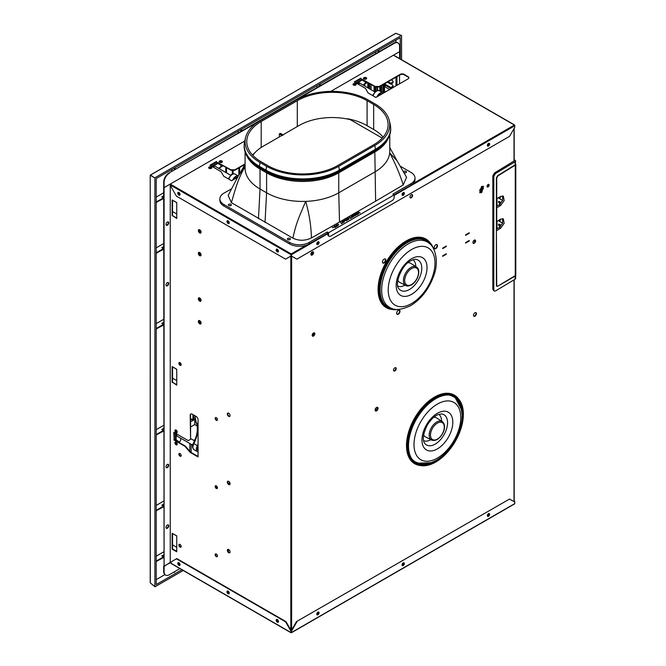 <?xml version="1.0" encoding="UTF-8"?>
<svg xmlns="http://www.w3.org/2000/svg" width="666" height="666" viewBox="0 0 666 666"><rect width="100%" height="100%" fill="white"/><g stroke="black" fill="none" stroke-linecap="round" stroke-linejoin="round"><path stroke-width="1" d="M399.533 75.175L399.533 83.808M377.397 407.276A2.09 1.207 -60 0 1 377.48 408.982A2.09 1.207 -60 0 1 376.182 410.639A2.09 1.207 -60 0 1 375.349 410.83M475.807 312.587A2.09 1.207 -60 0 1 475.89 314.294A2.09 1.207 -60 0 1 474.583 315.95A2.09 1.207 -60 0 1 473.759 316.142M436.788 244.58A2.364 1.365 -60 0 1 436.913 246.512A2.364 1.365 -60 0 1 435.422 248.418A2.364 1.365 -60 0 1 434.457 248.618M399.3 310.148A2.364 1.365 -60 0 1 399.425 312.079A2.364 1.365 -60 0 1 397.943 313.986A2.364 1.365 -60 0 1 396.969 314.185M385.098 258.899A2.364 1.365 -60 0 1 385.223 260.831A2.364 1.365 -60 0 1 383.741 262.737A2.364 1.365 -60 0 1 382.767 262.937M442.665 255.902L445.879 253.971M442.665 248.177L445.879 246.245M465.626 242.64L468.839 240.709M465.626 234.915L468.839 232.983M395.604 367.632A1.898 1.099 -60 0 1 395.662 369.18A1.898 1.099 -60 0 1 394.48 370.679A1.898 1.099 -60 0 1 393.748 370.854M474.983 239.985A1.898 1.099 -60 0 1 475.041 241.542A1.898 1.099 -60 0 1 473.859 243.04A1.898 1.099 -60 0 1 473.126 243.207M412.004 194.53A1.898 1.099 -60 0 1 412.063 196.087A1.898 1.099 -60 0 1 410.88 197.586A1.898 1.099 -60 0 1 410.148 197.76M312.945 251.723A1.898 1.099 -60 0 1 313.003 253.28A1.898 1.099 -60 0 1 311.821 254.778A1.898 1.099 -60 0 1 311.08 254.945M314.26 332.784A1.898 1.099 -60 0 1 314.31 334.34A1.898 1.099 -60 0 1 313.128 335.83A1.898 1.099 -60 0 1 312.396 336.005M488.619 184.34A1.482 0.857 -60 0 1 487.703 186.68A1.482 0.857 -60 0 1 487.187 186.821M403.521 192.499A1.623 0.941 -60 0 1 402.422 194.822A1.623 0.941 -60 0 1 402.106 194.955M488.811 143.257A1.623 0.941 -60 0 1 487.703 145.588A1.623 0.941 -60 0 1 487.387 145.721M488.811 513.536A1.623 0.941 -60 0 1 487.703 515.867A1.623 0.941 -60 0 1 487.387 515.992M318.24 241.733A1.623 0.941 -60 0 1 317.133 244.064A1.623 0.941 -60 0 1 316.816 244.197M318.24 612.012A1.623 0.941 -60 0 1 317.133 614.343A1.623 0.941 -60 0 1 316.816 614.468M403.521 562.77A1.623 0.941 -60 0 1 402.422 565.101A1.623 0.941 -60 0 1 402.106 565.234M217.291 556.585A1.623 0.941 60 0 1 216.7 556.426A1.623 0.941 60 0 1 215.701 555.178A1.623 0.941 60 0 1 215.709 553.854M217.291 488.403A1.623 0.941 60 0 1 216.7 488.253A1.623 0.941 60 0 1 215.701 487.004A1.623 0.941 60 0 1 215.709 485.672M217.291 420.229A1.623 0.941 60 0 1 216.7 420.071A1.623 0.941 60 0 1 215.701 418.822A1.623 0.941 60 0 1 215.709 417.499M176.748 218.04L172.544 215.618L172.544 200.166M176.748 384.698L172.544 382.276L172.544 366.824M176.748 551.356L172.544 548.926L172.544 533.474M278.421 251.582A1.623 0.941 60 0 1 278.105 251.448A1.623 0.941 60 0 1 276.998 249.117M229.212 223.177A1.623 0.941 60 0 1 228.896 223.043A1.623 0.941 60 0 1 227.797 220.712M180.011 194.763A1.623 0.941 60 0 1 179.695 194.639A1.623 0.941 60 0 1 178.596 192.308M278.421 621.861A1.623 0.941 60 0 1 278.105 621.728A1.623 0.941 60 0 1 276.998 619.397M229.212 593.448A1.623 0.941 60 0 1 228.896 593.323A1.623 0.941 60 0 1 227.797 590.992M180.011 565.043A1.623 0.941 60 0 1 179.695 564.91A1.623 0.941 60 0 1 178.596 562.587M229.853 416.308A1.948 1.124 60 0 1 229.096 416.133A1.948 1.124 60 0 1 227.88 414.602A1.948 1.124 60 0 1 227.947 413.003M229.853 484.49A1.948 1.124 60 0 1 229.096 484.315A1.948 1.124 60 0 1 227.88 482.775A1.948 1.124 60 0 1 227.947 481.185M229.853 552.663A1.948 1.124 60 0 1 229.096 552.489A1.948 1.124 60 0 1 227.88 550.957A1.948 1.124 60 0 1 227.947 549.358M200.857 323.818A1.948 1.124 60 0 1 200.1 323.643A1.948 1.124 60 0 1 198.884 322.103A1.948 1.124 60 0 1 198.951 320.512M200.857 301.09A1.948 1.124 60 0 1 200.1 300.915A1.948 1.124 60 0 1 198.884 299.384A1.948 1.124 60 0 1 198.951 297.785M200.857 255.636A1.948 1.124 60 0 1 200.1 255.461A1.948 1.124 60 0 1 198.884 253.929A1.948 1.124 60 0 1 198.951 252.331M200.857 232.917A1.948 1.124 60 0 1 200.1 232.742A1.948 1.124 60 0 1 198.884 231.202A1.948 1.124 60 0 1 198.951 229.612M181.01 456.093A1.623 0.941 60 0 1 180.419 455.944A1.623 0.941 60 0 1 179.42 454.695A1.623 0.941 60 0 1 179.437 453.363M181.01 546.994A1.623 0.941 60 0 1 180.419 546.844A1.623 0.941 60 0 1 179.42 545.596A1.623 0.941 60 0 1 179.437 544.272M181.01 365.193A1.623 0.941 60 0 1 180.419 365.043A1.623 0.941 60 0 1 179.42 363.794A1.623 0.941 60 0 1 179.437 362.462M198.068 456.476L190.584 452.156L185.339 446.095L174.184 439.66L174.184 432.534M198.068 454.961L198.068 419.813A2.781 1.607 -120 0 0 196.095 416.4L192.166 414.127A2.781 1.607 -120 0 0 190.767 413.994A2.781 1.607 -120 0 0 190.193 415.268L190.584 439.277L190.584 415.035A2.781 1.607 60 0 1 190.984 413.902M177.073 444.73A1.623 0.941 60 0 1 176.482 444.58A1.623 0.941 60 0 1 175.483 443.331A1.623 0.941 60 0 1 175.499 442.008A1.623 0.941 -120 0 0 175.483 443.331A1.623 0.941 -120 0 0 176.482 444.58A1.623 0.941 -120 0 0 177.073 444.73M177.073 432.609A1.623 0.941 60 0 1 176.482 432.459A1.623 0.941 60 0 1 175.483 431.21A1.623 0.941 60 0 1 175.499 429.886A1.623 0.941 -120 0 0 175.483 431.21A1.623 0.941 -120 0 0 176.482 432.459A1.623 0.941 -120 0 0 177.073 432.609M244.713 141.075L170.246 184.066L171.287 185.123L170.246 184.066L164.086 187.629L164.086 566.391L170.246 562.379L171.287 563.611L290.942 632.7L291.225 630.702L285.972 621.611L176.815 558.591L171.17 561.846L171.17 563.361L290.826 632.442M170.246 184.524L170.246 562.379M167.366 467.607A1.948 1.124 120 0 0 168.64 465.892A1.948 1.124 120 0 0 168.34 464.327A1.948 1.124 120 0 0 167.366 464.427A1.948 1.124 120 0 0 166.092 466.142A1.948 1.124 120 0 0 166.392 467.707A1.948 1.124 120 0 0 167.366 467.607M167.366 528.213A1.948 1.124 120 0 0 168.64 526.498A1.948 1.124 120 0 0 168.34 524.933A1.948 1.124 120 0 0 167.366 525.033A1.948 1.124 120 0 0 166.092 526.748A1.948 1.124 120 0 0 166.392 528.305A1.948 1.124 120 0 0 167.366 528.213M167.366 285.806A1.948 1.124 120 0 0 168.64 284.082A1.948 1.124 120 0 0 168.34 282.526A1.948 1.124 120 0 0 167.366 282.625A1.948 1.124 120 0 0 166.092 284.34A1.948 1.124 120 0 0 166.392 285.897A1.948 1.124 120 0 0 167.366 285.806M167.366 225.2A1.948 1.124 120 0 0 168.64 223.485A1.948 1.124 120 0 0 168.34 221.92A1.948 1.124 120 0 0 167.366 222.019A1.948 1.124 120 0 0 166.092 223.734A1.948 1.124 120 0 0 166.392 225.299A1.948 1.124 120 0 0 167.366 225.2M216.3 417.649A1.623 0.941 -120 0 0 215.493 417.574A1.623 0.941 -120 0 0 215.243 418.872A1.623 0.941 -120 0 0 216.3 420.304A1.623 0.941 -120 0 0 217.116 420.379A1.623 0.941 -120 0 0 217.366 419.08A1.623 0.941 -120 0 0 216.3 417.649M216.3 485.83A1.623 0.941 -120 0 0 215.493 485.747A1.623 0.941 -120 0 0 215.243 487.046A1.623 0.941 -120 0 0 216.3 488.478A1.623 0.941 -120 0 0 217.116 488.561A1.623 0.941 -120 0 0 217.366 487.254A1.623 0.941 -120 0 0 216.3 485.83M216.3 554.004A1.623 0.941 -120 0 0 215.493 553.921A1.623 0.941 -120 0 0 215.243 555.228A1.623 0.941 -120 0 0 216.3 556.659A1.623 0.941 -120 0 0 217.116 556.734A1.623 0.941 -120 0 0 217.366 555.436A1.623 0.941 -120 0 0 216.3 554.004M176.748 551.806L172.153 549.159L172.153 533.25L176.748 535.897L176.748 551.806M172.153 382.5L172.153 366.591L176.748 369.247L176.748 385.156L172.544 382.276M172.153 215.842L172.153 199.942L176.748 202.589L176.748 218.498L172.544 215.618M178.321 562.562A1.623 0.941 -120 0 0 178.305 563.894A1.623 0.941 -120 0 0 179.304 565.143A1.623 0.941 -120 0 0 179.895 565.292A1.623 0.941 60 0 1 178.738 564.643A1.623 0.941 60 0 1 178.155 563.153A1.623 0.941 60 0 1 178.321 562.562M227.522 590.967A1.623 0.941 -120 0 0 227.506 592.299A1.623 0.941 -120 0 0 228.505 593.548A1.623 0.941 -120 0 0 229.096 593.697A1.623 0.941 60 0 1 227.939 593.048A1.623 0.941 60 0 1 227.356 591.558A1.623 0.941 60 0 1 227.522 590.967M276.723 619.38A1.623 0.941 -120 0 0 276.706 620.704A1.623 0.941 -120 0 0 277.705 621.952A1.623 0.941 -120 0 0 278.296 622.102A1.623 0.941 60 0 1 277.139 621.453A1.623 0.941 60 0 1 276.556 619.963A1.623 0.941 60 0 1 276.723 619.38M178.321 192.283A1.623 0.941 -120 0 0 178.305 193.615A1.623 0.941 -120 0 0 179.304 194.863A1.623 0.941 -120 0 0 179.895 195.013A1.623 0.941 60 0 1 178.738 194.364A1.623 0.941 60 0 1 178.155 192.874A1.623 0.941 60 0 1 178.321 192.283M227.522 220.696A1.623 0.941 -120 0 0 227.506 222.019A1.623 0.941 -120 0 0 228.505 223.268A1.623 0.941 -120 0 0 229.096 223.418A1.623 0.941 60 0 1 227.939 222.769A1.623 0.941 60 0 1 227.356 221.279A1.623 0.941 60 0 1 227.522 220.696M276.723 249.101A1.623 0.941 -120 0 0 276.706 250.424A1.623 0.941 -120 0 0 277.705 251.673A1.623 0.941 -120 0 0 278.296 251.831A1.623 0.941 60 0 1 277.139 251.174A1.623 0.941 60 0 1 276.556 249.683A1.623 0.941 60 0 1 276.723 249.101M180.028 362.612A1.623 0.941 -120 0 0 179.212 362.537A1.623 0.941 -120 0 0 178.963 363.836A1.623 0.941 -120 0 0 180.028 365.268A1.623 0.941 -120 0 0 180.836 365.351A1.623 0.941 -120 0 0 181.085 364.044A1.623 0.941 -120 0 0 180.028 362.612M180.028 544.422A1.623 0.941 -120 0 0 179.212 544.338A1.623 0.941 -120 0 0 178.963 545.645A1.623 0.941 -120 0 0 180.028 547.069A1.623 0.941 -120 0 0 180.836 547.152A1.623 0.941 -120 0 0 181.085 545.854A1.623 0.941 -120 0 0 180.028 544.422M180.028 453.521A1.623 0.941 -120 0 0 179.212 453.438A1.623 0.941 -120 0 0 178.963 454.736A1.623 0.941 -120 0 0 180.028 456.168A1.623 0.941 -120 0 0 180.836 456.252A1.623 0.941 -120 0 0 181.085 454.953A1.623 0.941 -120 0 0 180.028 453.521M199.708 229.787A1.948 1.124 -120 0 0 198.734 229.687A1.948 1.124 -120 0 0 198.435 231.252A1.948 1.124 -120 0 0 199.708 232.967A1.948 1.124 -120 0 0 200.682 233.058A1.948 1.124 -120 0 0 200.982 231.502A1.948 1.124 -120 0 0 199.708 229.787M199.708 252.514A1.948 1.124 -120 0 0 198.734 252.414A1.948 1.124 -120 0 0 198.435 253.971A1.948 1.124 -120 0 0 199.708 255.694A1.948 1.124 -120 0 0 200.682 255.786A1.948 1.124 -120 0 0 200.982 254.229A1.948 1.124 -120 0 0 199.708 252.514M199.708 297.96A1.948 1.124 -120 0 0 198.734 297.869A1.948 1.124 -120 0 0 198.435 299.425A1.948 1.124 -120 0 0 199.708 301.14A1.948 1.124 -120 0 0 200.682 301.24A1.948 1.124 -120 0 0 200.982 299.675A1.948 1.124 -120 0 0 199.708 297.96M199.708 320.687A1.948 1.124 -120 0 0 198.734 320.587A1.948 1.124 -120 0 0 198.435 322.153A1.948 1.124 -120 0 0 199.708 323.867A1.948 1.124 -120 0 0 200.682 323.967A1.948 1.124 -120 0 0 200.982 322.402A1.948 1.124 -120 0 0 199.708 320.687M228.704 549.533A1.948 1.124 -120 0 0 227.73 549.442A1.948 1.124 -120 0 0 227.431 550.998A1.948 1.124 -120 0 0 228.704 552.713A1.948 1.124 -120 0 0 229.678 552.813A1.948 1.124 -120 0 0 229.978 551.248A1.948 1.124 -120 0 0 228.704 549.533M228.704 481.36A1.948 1.124 -120 0 0 227.73 481.26A1.948 1.124 -120 0 0 227.431 482.825A1.948 1.124 -120 0 0 228.704 484.54A1.948 1.124 -120 0 0 229.678 484.632A1.948 1.124 -120 0 0 229.978 483.075A1.948 1.124 -120 0 0 228.704 481.36M228.704 413.178A1.948 1.124 -120 0 0 227.73 413.087A1.948 1.124 -120 0 0 227.431 414.643A1.948 1.124 -120 0 0 228.704 416.358A1.948 1.124 -120 0 0 229.678 416.458A1.948 1.124 -120 0 0 229.978 414.901A1.948 1.124 -120 0 0 228.704 413.178M185.339 446.095L184.948 446.32L190.193 452.38L198.068 456.926L197.902 455.186M190.193 439.502L188.228 440.642L173.793 432.309L174.184 439.66M184.948 446.32L173.793 439.885M176.09 432.684A1.623 0.941 -120 0 0 176.898 432.767A1.623 0.941 -120 0 0 177.148 431.468A1.623 0.941 -120 0 0 176.09 430.036A1.623 0.941 -120 0 0 175.275 429.953A1.623 0.941 -120 0 0 175.025 431.26A1.623 0.941 -120 0 0 176.09 432.684M176.09 444.805A1.623 0.941 -120 0 0 176.898 444.888A1.623 0.941 -120 0 0 177.148 443.589A1.623 0.941 -120 0 0 176.09 442.157A1.623 0.941 -120 0 0 175.275 442.074A1.623 0.941 -120 0 0 175.025 443.373A1.623 0.941 -120 0 0 176.09 444.805M474.975 312.77A2.09 1.207 120 0 0 473.609 314.61A2.09 1.207 120 0 0 473.934 316.283A2.09 1.207 120 0 0 474.975 316.184A2.09 1.207 120 0 0 476.34 314.344A2.09 1.207 120 0 0 476.023 312.67A2.09 1.207 120 0 0 474.975 312.77M376.573 407.459A2.09 1.207 120 0 0 375.208 409.299A2.09 1.207 120 0 0 375.532 410.972A2.09 1.207 120 0 0 376.573 410.872A2.09 1.207 120 0 0 377.938 409.032A2.09 1.207 120 0 0 377.614 407.359A2.09 1.207 120 0 0 376.573 407.459M384.132 262.962A2.364 1.365 120 0 0 385.672 260.881A2.364 1.365 120 0 0 385.314 258.982A2.364 1.365 120 0 0 384.132 259.099A2.364 1.365 120 0 0 382.584 261.189A2.364 1.365 120 0 0 382.95 263.087A2.364 1.365 120 0 0 384.132 262.962M398.335 314.21A2.364 1.365 120 0 0 399.883 312.129A2.364 1.365 120 0 0 399.517 310.231A2.364 1.365 120 0 0 398.335 310.348A2.364 1.365 120 0 0 396.786 312.429A2.364 1.365 120 0 0 397.152 314.327A2.364 1.365 120 0 0 398.335 314.21M435.814 248.643A2.364 1.365 120 0 0 437.362 246.562A2.364 1.365 120 0 0 436.996 244.663A2.364 1.365 120 0 0 435.814 244.78A2.364 1.365 120 0 0 434.274 246.87A2.364 1.365 120 0 0 434.632 248.759A2.364 1.365 120 0 0 435.814 248.643M469.239 232.759L465.626 234.84L465.626 235.373L469.239 233.291L469.239 232.759M465.626 243.098L469.239 241.017L469.239 240.484L465.626 242.566L465.626 243.098M442.665 248.102L442.665 248.626L446.278 246.545L446.278 246.012L442.665 248.102M442.665 256.352L446.278 254.27L446.278 253.738L442.665 255.827L442.665 256.352M313.52 336.055A1.898 1.099 120 0 0 314.768 334.382A1.898 1.099 120 0 0 314.477 332.858A1.898 1.099 120 0 0 313.52 332.95A1.898 1.099 120 0 0 312.279 334.632A1.898 1.099 120 0 0 312.57 336.155A1.898 1.099 120 0 0 313.52 336.055M312.212 255.003A1.898 1.099 120 0 0 313.453 253.33A1.898 1.099 120 0 0 313.162 251.806A1.898 1.099 120 0 0 312.212 251.898A1.898 1.099 120 0 0 310.972 253.571A1.898 1.099 120 0 0 311.263 255.095A1.898 1.099 120 0 0 312.212 255.003M411.272 197.81A1.898 1.099 120 0 0 412.512 196.137A1.898 1.099 120 0 0 412.221 194.614A1.898 1.099 120 0 0 411.272 194.705A1.898 1.099 120 0 0 410.031 196.378A1.898 1.099 120 0 0 410.323 197.902A1.898 1.099 120 0 0 411.272 197.81M474.25 243.265A1.898 1.099 120 0 0 475.491 241.591A1.898 1.099 120 0 0 475.199 240.06A1.898 1.099 120 0 0 474.25 240.16A1.898 1.099 120 0 0 473.01 241.833A1.898 1.099 120 0 0 473.301 243.356A1.898 1.099 120 0 0 474.25 243.265M394.871 370.904A1.898 1.099 120 0 0 396.112 369.23A1.898 1.099 120 0 0 395.82 367.707A1.898 1.099 120 0 0 394.871 367.798A1.898 1.099 120 0 0 393.631 369.48A1.898 1.099 120 0 0 393.922 371.004A1.898 1.099 120 0 0 394.871 370.904M488.095 184.482A1.482 0.857 120 0 0 487.129 185.797A1.482 0.857 120 0 0 487.354 186.98A1.482 0.857 120 0 0 488.095 186.913A1.482 0.857 120 0 0 489.069 185.598A1.482 0.857 120 0 0 488.844 184.415A1.482 0.857 120 0 0 488.095 184.482M483.466 186.314L481.535 186.455L479.753 192.74M402.222 565.484A1.623 0.941 120 0 0 402.813 565.326A1.623 0.941 120 0 0 403.812 564.077A1.623 0.941 120 0 0 403.796 562.753A1.623 0.941 -60 0 1 403.812 564.077A1.623 0.941 -60 0 1 402.813 565.326A1.623 0.941 -60 0 1 402.222 565.484M316.941 614.718A1.623 0.941 120 0 0 317.532 614.568A1.623 0.941 120 0 0 318.531 613.319A1.623 0.941 120 0 0 318.514 611.996A1.623 0.941 -60 0 1 318.531 613.319A1.623 0.941 -60 0 1 317.532 614.568A1.623 0.941 -60 0 1 316.941 614.718M316.941 244.439A1.623 0.941 120 0 0 317.532 244.289A1.623 0.941 120 0 0 318.531 243.04A1.623 0.941 120 0 0 318.514 241.716A1.623 0.941 -60 0 1 318.531 243.04A1.623 0.941 -60 0 1 317.532 244.289A1.623 0.941 -60 0 1 316.941 244.439M487.504 516.242A1.623 0.941 120 0 0 488.095 516.092A1.623 0.941 120 0 0 489.094 514.843A1.623 0.941 120 0 0 489.085 513.511A1.623 0.941 -60 0 1 489.094 514.843A1.623 0.941 -60 0 1 488.095 516.092A1.623 0.941 -60 0 1 487.504 516.242M487.504 145.962A1.623 0.941 120 0 0 488.095 145.812A1.623 0.941 120 0 0 489.094 144.564A1.623 0.941 120 0 0 489.085 143.24A1.623 0.941 -60 0 1 489.094 144.564A1.623 0.941 -60 0 1 488.095 145.812A1.623 0.941 -60 0 1 487.504 145.962M402.222 195.205A1.623 0.941 120 0 0 402.813 195.055A1.623 0.941 120 0 0 403.812 193.806A1.623 0.941 120 0 0 403.796 192.474A1.623 0.941 -60 0 1 403.812 193.806A1.623 0.941 -60 0 1 402.813 195.055A1.623 0.941 -60 0 1 402.222 195.205M297.702 99.126L394.347 43.323A7.426 4.287 -60 0 1 398.06 42.957A7.426 4.287 -60 0 1 399.6 46.354L399.6 51.657L393.431 55.211L399.6 51.657L399.6 58.583M435.755 398.251A39.061 22.552 -60 0 1 455.286 396.312A39.061 22.552 -60 0 1 461.272 427.614A39.061 22.552 -60 0 1 435.755 462.029A39.061 22.552 -60 0 1 416.225 463.969A39.061 22.552 -60 0 1 410.239 432.667A39.061 22.552 -60 0 1 435.755 398.251M435.755 398.701A38.503 22.228 120 0 0 410.597 432.634A38.503 22.228 120 0 0 416.5 463.486A38.503 22.228 120 0 0 435.755 461.58A38.503 22.228 120 0 0 460.905 427.647A38.503 22.228 120 0 0 455.003 396.794A38.503 22.228 120 0 0 435.755 398.701M398.035 309.465A39.061 22.552 -60 0 1 387.812 307.892A39.061 22.552 -60 0 1 381.826 276.59A39.061 22.552 -60 0 1 407.342 242.166A39.061 22.552 -60 0 1 426.873 240.235A39.061 22.552 -60 0 1 433.341 248.301M431.51 245.637A38.503 22.228 120 0 0 426.59 240.717A38.503 22.228 120 0 0 407.342 242.624A38.503 22.228 120 0 0 382.184 276.556A38.503 22.228 120 0 0 388.087 307.409A38.503 22.228 120 0 0 394.805 309.207M481.668 186.53L483.533 186.355L481.668 192.591L479.811 192.774L481.535 186.455M481.668 187.096L480.153 192.166L481.668 192.024L483.158 186.938L481.668 187.096M481.668 192.024L480.094 192.133M483.108 186.913L481.535 191.95M479.77 189.752L480.294 189.602L479.895 191.342L479.77 189.752L480.294 189.602M480.552 188.728L481.077 188.578L480.685 191.458L480.552 188.728L481.077 188.578M481.868 189.069L483.208 188.295L483.341 188.819L481.868 189.677L481.468 191.608L481.343 187.67L481.868 187.512L481.868 189.219L483.341 188.37M479.895 191.342L479.895 189.827M480.685 191.458L480.685 188.803M481.468 191.608L481.343 187.67M179.928 568.606L169.331 574.725A7.426 4.287 -60 0 1 165.618 575.091A7.426 4.287 -60 0 1 164.086 571.694L163.686 182.101A7.426 4.287 120 0 1 168.939 173.01L258.508 121.753M168.123 221.845A1.948 1.124 -60 0 1 168.182 223.435A1.948 1.124 -60 0 1 166.966 224.975A1.948 1.124 -60 0 1 166.217 225.15M168.123 282.442A1.948 1.124 -60 0 1 168.182 284.041A1.948 1.124 -60 0 1 166.966 285.572A1.948 1.124 -60 0 1 166.217 285.747M168.123 524.858A1.948 1.124 -60 0 1 168.182 526.448A1.948 1.124 -60 0 1 166.966 527.98A1.948 1.124 -60 0 1 166.217 528.163M168.123 464.252A1.948 1.124 -60 0 1 168.182 465.842A1.948 1.124 -60 0 1 166.966 467.382A1.948 1.124 -60 0 1 166.217 467.557M210.331 165.468L216.5 161.913L230.935 170.246L234.873 170.246L244.963 164.41M354.662 82.143L360.83 78.588L375.258 86.913L379.195 86.913L400.191 74.8A2.781 1.607 180 0 1 404.129 74.8L408.058 77.073A2.781 1.607 180 0 1 408.849 77.98M366.242 78.113A1.623 0.941 180 0 1 366.666 78.546A1.623 0.941 0 0 0 366.242 78.113A1.623 0.941 0 0 0 364.66 77.872A1.623 0.941 0 0 0 363.519 78.546A1.623 0.941 180 0 1 364.66 77.872A1.623 0.941 180 0 1 366.242 78.113M355.744 84.174A1.623 0.941 180 0 1 356.168 84.607A1.623 0.941 0 0 0 355.744 84.174A1.623 0.941 0 0 0 354.162 83.933A1.623 0.941 0 0 0 353.022 84.607A1.623 0.941 180 0 1 354.162 83.933A1.623 0.941 180 0 1 355.744 84.174M211.413 167.499A1.623 0.941 180 0 1 211.846 167.932A1.623 0.941 0 0 0 211.413 167.499A1.623 0.941 0 0 0 209.832 167.258A1.623 0.941 0 0 0 208.691 167.932A1.623 0.941 180 0 1 209.832 167.258A1.623 0.941 180 0 1 211.413 167.499M221.911 161.438A1.623 0.941 180 0 1 222.344 161.871A1.623 0.941 0 0 0 221.911 161.438A1.623 0.941 0 0 0 220.329 161.197A1.623 0.941 0 0 0 219.189 161.871A1.623 0.941 180 0 1 220.329 161.197A1.623 0.941 180 0 1 221.911 161.438M169.331 173.235A7.426 4.287 -60 0 0 164.086 182.326L164.086 187.629L170.246 184.066L291.225 253.912L290.826 256.11L291.225 254.362L291.616 256.11L291.225 254.362M394.189 195.371L514.801 125.741L514.402 125.058L514.801 127.256L509.548 136.347L296.861 259.141L291.616 256.11L291.616 630.019M403.205 192.624A1.623 0.941 120 0 0 402.147 194.056A1.623 0.941 120 0 0 402.397 195.363A1.623 0.941 120 0 0 403.205 195.28A1.623 0.941 120 0 0 404.27 193.848A1.623 0.941 120 0 0 404.021 192.549A1.623 0.941 120 0 0 403.205 192.624M317.923 241.866A1.623 0.941 120 0 0 316.866 243.298A1.623 0.941 120 0 0 317.108 244.597A1.623 0.941 120 0 0 317.923 244.514A1.623 0.941 120 0 0 318.981 243.09A1.623 0.941 120 0 0 318.731 241.783A1.623 0.941 120 0 0 317.923 241.866M488.494 143.39A1.623 0.941 120 0 0 487.429 144.822A1.623 0.941 120 0 0 487.678 146.12A1.623 0.941 120 0 0 488.494 146.037A1.623 0.941 120 0 0 489.552 144.614A1.623 0.941 120 0 0 489.302 143.307A1.623 0.941 120 0 0 488.494 143.39M290.826 630.019L290.826 256.11L285.581 259.141L176.415 196.112L171.17 187.021L171.562 184.823M229.262 222.835A1.623 0.941 -120 0 0 228.555 221.204A1.623 0.941 -120 0 0 227.297 220.762A1.623 0.941 -120 0 0 226.964 221.512A1.623 0.941 -120 0 0 227.672 223.143A1.623 0.941 -120 0 0 228.921 223.576A1.623 0.941 -120 0 0 229.262 222.835M180.061 194.43A1.623 0.941 -120 0 0 179.345 192.79A1.623 0.941 -120 0 0 178.097 192.357A1.623 0.941 -120 0 0 177.764 193.098A1.623 0.941 -120 0 0 178.471 194.738A1.623 0.941 -120 0 0 179.72 195.171A1.623 0.941 -120 0 0 180.061 194.43M278.463 251.24A1.623 0.941 -120 0 0 277.755 249.608A1.623 0.941 -120 0 0 276.507 249.176A1.623 0.941 -120 0 0 276.165 249.916A1.623 0.941 -120 0 0 276.873 251.548A1.623 0.941 -120 0 0 278.13 251.981A1.623 0.941 -120 0 0 278.463 251.24M397.86 42.849A7.426 4.287 120 0 0 397.669 42.724A7.426 4.287 120 0 0 393.956 43.099L168.939 173.01M395.138 56.202L393.431 55.211L330.786 91.384M234.873 170.246L234.873 169.788L230.935 169.788L216.5 161.913M232.509 180.245L231.593 180.769L223.718 176.224L221.095 171.686L209.94 165.243L216.5 161.455M234.873 169.788L245.08 163.894M379.195 86.913L379.195 86.463L375.258 86.463L360.83 78.588M376.831 96.92L375.915 97.444L368.04 92.899L365.418 88.353L354.27 81.918L360.83 78.13M379.195 86.463L400.191 74.342A2.781 1.607 0 0 1 404.129 74.342L408.058 76.615A2.781 1.607 0 0 1 408.874 77.747A2.781 1.607 0 0 1 408.058 78.888L386.022 91.617M219.614 162.304A1.623 0.941 0 0 0 221.387 162.512A1.623 0.941 0 0 0 222.386 161.647A1.623 0.941 0 0 0 221.911 160.981A1.623 0.941 0 0 0 220.146 160.781A1.623 0.941 0 0 0 219.139 161.647A1.623 0.941 0 0 0 219.614 162.304M209.124 168.365A1.623 0.941 0 0 0 210.889 168.573A1.623 0.941 0 0 0 211.888 167.707A1.623 0.941 0 0 0 211.413 167.041A1.623 0.941 0 0 0 209.648 166.841A1.623 0.941 0 0 0 208.641 167.707A1.623 0.941 0 0 0 209.124 168.365M353.446 85.04A1.623 0.941 0 0 0 355.219 85.248A1.623 0.941 0 0 0 356.218 84.382A1.623 0.941 0 0 0 355.744 83.716A1.623 0.941 0 0 0 353.971 83.516A1.623 0.941 0 0 0 352.972 84.382A1.623 0.941 0 0 0 353.446 85.04M363.944 78.979A1.623 0.941 0 0 0 365.717 79.187A1.623 0.941 0 0 0 366.716 78.322A1.623 0.941 0 0 0 366.242 77.656A1.623 0.941 0 0 0 364.469 77.456A1.623 0.941 0 0 0 363.47 78.322A1.623 0.941 0 0 0 363.944 78.979M230.935 170.246L230.935 169.788M375.258 86.913L375.258 86.463M291.225 632.675L291.225 630.702L291.616 632.442L290.942 632.7M285.972 621.611L285.581 621.836L290.826 630.927M285.581 621.836L176.415 558.816M226.964 591.783A1.623 0.941 -120 0 0 227.672 593.423A1.623 0.941 -120 0 0 228.921 593.856A1.623 0.941 -120 0 0 229.262 593.115A1.623 0.941 -120 0 0 228.555 591.475A1.623 0.941 -120 0 0 227.297 591.042A1.623 0.941 -120 0 0 226.964 591.783M177.764 563.378A1.623 0.941 -120 0 0 178.471 565.009A1.623 0.941 -120 0 0 179.72 565.451A1.623 0.941 -120 0 0 180.061 564.701A1.623 0.941 -120 0 0 179.345 563.07A1.623 0.941 -120 0 0 178.097 562.637A1.623 0.941 -120 0 0 177.764 563.378M276.165 620.196A1.623 0.941 -120 0 0 276.873 621.828A1.623 0.941 -120 0 0 278.13 622.26A1.623 0.941 -120 0 0 278.463 621.52A1.623 0.941 -120 0 0 277.755 619.888A1.623 0.941 -120 0 0 276.507 619.447A1.623 0.941 -120 0 0 276.165 620.196M296.47 621.611L509.548 499.05L296.47 621.611L291.225 630.702L291.225 632.217M291.616 630.927L296.861 621.836M509.548 499.05L514.801 502.081L514.685 503.846L291.5 632.7M403.205 562.903A1.623 0.941 120 0 0 402.147 564.335A1.623 0.941 120 0 0 402.397 565.634A1.623 0.941 120 0 0 403.205 565.559A1.623 0.941 120 0 0 404.27 564.127A1.623 0.941 120 0 0 404.021 562.828A1.623 0.941 120 0 0 403.205 562.903M317.923 612.146A1.623 0.941 120 0 0 316.866 613.577A1.623 0.941 120 0 0 317.108 614.876A1.623 0.941 120 0 0 317.923 614.793A1.623 0.941 120 0 0 318.981 613.361A1.623 0.941 120 0 0 318.731 612.062A1.623 0.941 120 0 0 317.923 612.146M488.494 513.669A1.623 0.941 120 0 0 487.429 515.101A1.623 0.941 120 0 0 487.678 516.4A1.623 0.941 120 0 0 488.494 516.317A1.623 0.941 120 0 0 489.552 514.885A1.623 0.941 120 0 0 489.302 513.586A1.623 0.941 120 0 0 488.494 513.669M514.801 502.081L514.177 501.448M514.801 501.623L514.177 500.541M165.426 574.966A7.426 4.287 120 0 1 165.226 574.866A7.426 4.287 120 0 1 163.686 571.47L163.686 566.167L170.246 562.828M214.91 166.192A2.547 1.474 120 0 0 214.494 165.684A2.547 1.474 120 0 0 214.102 165.568A2.547 1.474 -60 0 1 214.252 165.817M221.312 165.193A2.781 1.607 -60 0 1 219.455 167.782L218.556 168.298M211.488 168.298A2.547 1.474 120 0 0 211.488 168.323A1.623 0.941 180 0 0 211.413 168.257A1.623 0.941 180 0 0 209.032 168.315M221.753 164.943L221.095 165.318L217.815 163.428L212.304 166.608M219.53 162.254A1.623 0.941 180 0 1 221.911 162.196A1.623 0.941 180 0 1 222.003 162.254M217.815 163.428L217.815 162.671L221.095 164.56L221.095 165.318M217.815 162.671L211.646 166.225M359.24 82.867A2.547 1.474 120 0 0 358.824 82.359A2.547 1.474 120 0 0 358.425 82.243A2.547 1.474 -60 0 1 358.583 82.484M365.634 81.868A2.781 1.607 -60 0 1 363.778 84.457L362.887 84.973M356.668 83.258A2.547 1.474 120 0 0 356.643 83.292L362.137 80.103L365.418 81.993L366.075 81.618M363.852 78.921A1.623 0.941 180 0 1 366.242 78.871A1.623 0.941 180 0 1 366.333 78.921M353.355 84.982A1.623 0.941 180 0 1 355.744 84.932A1.623 0.941 180 0 1 355.835 84.982M362.137 80.103L362.137 79.346L365.418 81.235L365.418 81.993M362.137 79.346L355.977 82.9M381.826 93.848A4.171 2.414 120 0 0 378.463 95.787M377.048 96.603A5.569 3.213 -60 0 1 382.933 92.799A5.569 3.213 -60 0 1 383.25 93.024M357.259 83.641L359.648 83.566M237.504 177.173A4.171 2.414 120 0 0 234.141 179.112M232.725 179.928A5.569 3.213 -60 0 1 238.303 175.982M212.929 166.966L214.885 166.175M180.744 438.245L180.744 439.277A2.781 1.607 -60 0 1 179.437 442.174M176.157 435.747A2.547 1.474 120 0 0 176.457 436.03A2.547 1.474 120 0 0 177.098 436.138M179.437 442.69L179.437 441.933L176.157 440.035L176.157 433.674A2.547 1.474 120 0 0 176.157 433.716M177.231 432.134A1.623 0.941 60 0 1 177.139 432.084A1.623 0.941 60 0 1 175.99 429.986M177.231 444.255A1.623 0.941 60 0 1 177.139 444.205A1.623 0.941 60 0 1 175.99 442.107M176.157 440.035L175.499 440.417L178.779 442.307L179.437 441.933M175.499 433.291L175.499 440.417M197.902 446.328A4.171 2.414 120 0 0 197.902 450.216M197.902 451.848A5.569 3.213 -60 0 1 197.544 451.69A5.569 3.213 -60 0 1 197.336 445.654A23.193 13.395 120 0 0 198.068 444.164M176.59 434.898L176.781 434.032M388.128 306.518L387.762 307.201M386.338 306.194A2.547 1.474 120 0 0 386.696 305.686M427.813 241.733A49.176 28.388 -60 0 1 427.872 242.391M424.125 240.201A2.547 1.474 120 0 0 424.4 239.71M405.045 285.131L405.045 285.131A15.176 8.766 -60 0 1 397.777 286.055M412.945 259.782A15.176 8.766 -60 0 1 415.775 266.542M397.843 280.269A10.997 6.344 120 0 0 399.683 282.334L405.752 285.498A10.698 6.177 -60 0 1 403.946 276.973A10.698 6.177 -60 0 1 410.972 267.424A10.698 6.177 -60 0 1 411.147 267.316A10.698 6.177 -60 0 1 416.45 266.966L410.672 263.295A10.997 6.344 120 0 0 407.967 262.729M430.835 439.693A15.176 8.766 -60 0 1 423.568 440.617M438.728 414.352A15.176 8.766 -60 0 1 441.566 421.103M423.626 434.831A10.997 6.344 120 0 0 425.474 436.896L431.543 440.06A10.698 6.177 -60 0 1 431.451 427.564A10.698 6.177 -60 0 1 431.576 427.347A10.698 6.177 -60 0 1 442.241 421.536L436.463 417.865A10.997 6.344 120 0 0 433.757 417.299M216.225 487.862L217.191 486.821M217.258 486.963L216.325 487.962M228.405 483.691L229.653 482.351M229.745 482.5L228.513 483.824M229.071 484.299L230.061 484.015M229.995 484.24L229.337 484.423M216.6 487.662L217.416 488.136M155.095 586.729L183.208 570.496M154.903 178.005L154.903 586.613L150.275 582.925L150.208 175.233L154.903 178.005L150.466 175L395.679 33.425M396.045 33.4L401.373 35.481L155.095 177.664M401.565 59.724L401.565 35.598M156.543 329.096L156.543 328.338L163.428 324.359L163.428 325.116L156.219 328.904L156.219 584.565L181.893 569.738M400.249 58.966L400.249 37.646L156.219 178.538L156.219 328.904M162.446 323.793L163.686 323.077M163.686 322.319L161.788 323.418L163.428 324.359M163.686 319.289L156.219 323.601M163.686 243.531L156.219 247.852M156.543 202.589L156.543 201.831L163.428 197.852L163.428 198.61L156.219 202.397M162.446 197.286L163.686 196.57M163.686 195.812L161.788 196.911L163.428 197.852M163.686 192.782L156.219 197.094M222.527 165.384L220.804 166.383M195.113 419.455A5.569 3.213 120 0 0 194.755 421.553L194.755 424.583L190.584 426.989L194.755 424.583L197.203 425.999M384.507 84.798L390.742 88.395L390.742 87.446L384.507 83.849L384.507 92.299M395.97 42.399L395.97 40.118M378.937 51.765L378.937 49.958M378.28 50.333L378.28 52.148M375.657 51.848L375.657 53.663M238.212 131.202L238.212 133.009M240.842 129.687L240.842 131.493M241.492 131.119L241.492 129.304M316.941 85.748L316.941 87.562M319.563 84.232L319.563 86.047M320.221 85.664L320.221 83.858M171.795 169.547L171.795 171.362M174.417 168.032L174.417 169.847M175.075 169.464L175.075 167.657M385.098 91.958L384.915 91.858A2.781 1.607 120 0 0 384.507 91.733M385.131 85.156A2.547 1.474 120 0 0 385.006 85.989A2.547 1.474 120 0 0 385.531 87.154L389.635 89.527M387.379 82.193L390.742 84.132L392.515 83.108A1.856 1.074 0 0 0 393.057 82.351L393.057 81.41A1.856 1.074 180 0 0 392.515 80.653L391.725 80.195M395.987 85.856L395.987 77.223A2.547 1.474 -60 0 1 395.979 77.231M393.007 86.855L393.631 87.221M390.742 88.395L392.515 87.371A1.856 1.074 0 0 0 393.057 86.613L393.057 85.664A1.856 1.074 180 0 0 392.515 84.907L391.725 84.457M391.725 84.224L391.15 83.899M393.057 81.41A1.856 1.074 180 0 1 392.515 82.168L390.742 83.183L388.203 81.718M390.742 84.132L390.742 83.183M396.978 76.657L396.978 85.29M393.057 85.664A1.856 1.074 180 0 1 392.515 86.422L390.742 87.446M156.219 579.62L164.877 574.616M174.417 571.786L174.417 572.41L173.926 572.069M174.417 572.41L175.075 571.411M156.543 561.654L156.543 560.897L163.428 556.918L163.428 557.675L156.219 561.463M162.446 556.351L163.686 555.635M163.686 554.878L161.788 555.977L163.428 556.918M163.686 551.848L156.219 556.16M172.544 544.871L176.748 547.294M176.748 550.915A2.547 1.474 -60 0 1 176.715 550.541A2.547 1.474 -60 0 1 176.748 550.124M156.543 510.897L156.543 510.139L163.428 506.168L163.428 506.926L156.219 510.705M162.446 505.602L163.686 504.878M163.686 504.12L161.788 505.219L163.428 506.168M163.686 501.09L156.219 505.402M163.686 425.341L156.219 429.653M176.748 384.257A2.547 1.474 -60 0 1 176.715 383.882A2.547 1.474 -60 0 1 176.748 383.466M172.544 378.213L176.748 380.636M163.686 428.371L161.788 429.47L163.428 430.411L163.428 431.168L156.219 434.956M156.543 435.148L156.543 434.39L163.428 430.411M162.446 429.845L163.686 429.129M223.177 165.767L218.673 168.365M190.584 421.686L192.949 420.512A0.924 0.533 0 0 0 193.698 419.888L193.698 415.018M193.714 419.88L195.055 419.105M190.584 419.239L192.557 419.039L192.557 420.554M193.714 415.8L194.855 415.684M219.938 167.632A0.924 0.533 180 0 1 219.189 168.257L218.798 168.298M193.714 418.365L194.922 417.674M190.584 420.171L192.557 419.039M377.622 408.466L377.622 407.75L377.622 408.466M377.622 90.426L377.622 86.913L377.622 90.426M172.544 211.555L176.748 213.977M176.748 217.607A2.547 1.474 -60 0 1 176.715 217.233A2.547 1.474 -60 0 1 176.748 216.816M163.686 246.562L161.788 247.66L163.428 248.609L163.428 249.367L156.219 253.155M156.543 253.338L156.543 252.58L163.428 248.609M162.446 248.043L163.686 247.319M191.142 444.247L191.142 452.48M193.681 440.351L195.08 439.543M189.835 451.282L189.835 443.489M345.845 219.089L345.837 220.504L347.236 219.988L346.745 220.754L345.463 220.521L345.521 219.28L344.164 219.822L345.637 218.972L345.762 220.379M414.993 178.03L414.993 179.545A13.919 8.034 0 0 1 410.914 185.223L394.189 194.88L394.189 197.153A2.781 1.607 -60 0 1 392.216 200.566L330.552 236.164A2.781 1.607 -60 0 1 329.162 236.305A2.781 1.607 -60 0 1 328.579 235.031L328.579 232.759L394.189 194.88L392.873 194.122L410.914 183.708A13.919 8.034 180 0 0 414.993 178.03A13.919 8.034 180 0 0 410.914 172.344L400.566 166.367M328.579 232.759L327.272 232.001L309.232 242.416A13.919 8.034 180 0 1 289.552 242.416L223.942 204.537A13.919 8.034 180 0 1 219.872 198.859A13.919 8.034 180 0 1 223.942 193.173L231.302 188.928M245.08 166.525L238.461 175.707L228.172 195.446L231.368 202.639L292.849 238.128C298.884 240.992 305.078 240.934 311.413 237.953L339.535 222.036L338.753 192.799L374.833 171.97A51.024 29.462 0 0 0 389.693 152.88A51.024 29.462 0 0 0 389.776 151.132L389.776 134.907M387.995 138.894A51.024 29.462 180 0 1 374.833 152.006L375.616 201.199L339.535 222.036M375.616 201.199L403.196 184.965L406.585 177.281M404.137 172.661A1.482 0.857 0 0 0 405.686 172.727A1.482 0.857 0 0 0 406.493 171.97A1.482 0.857 0 0 0 406.06 171.362A1.482 0.857 0 0 0 403.604 171.686M287.845 239.61A1.482 0.857 0 0 0 289.46 239.802A1.482 0.857 0 0 0 290.376 239.002A1.482 0.857 0 0 0 289.943 238.403A1.482 0.857 0 0 0 288.328 238.212A1.482 0.857 0 0 0 287.412 239.002A1.482 0.857 0 0 0 287.845 239.61M228.804 205.528A1.482 0.857 0 0 0 230.419 205.711A1.482 0.857 0 0 0 231.335 204.92A1.482 0.857 0 0 0 230.902 204.312A1.482 0.857 0 0 0 229.279 204.129A1.482 0.857 0 0 0 228.363 204.92A1.482 0.857 0 0 0 228.804 205.528M358.649 212.521L358.108 211.771L360.073 213.062L359.032 212.745L358.017 213.328M360.073 212.912L359.032 212.596L357.883 213.253L358.433 214.011L356.468 212.87L357.634 213.112L358.783 212.446L357.858 211.913M357.858 214.344L355.894 213.053M357.076 214.594L355.844 215.01L354.42 214.144L355.844 215.168L357.076 214.743M354.728 214.194L355.827 214.152L355.844 214.818L356.843 214.452M355.819 213.628L354.745 214.002L355.819 213.778M355.194 215.676L354.121 216.009L352.739 215.21L353.871 216.109L355.194 215.834M353.388 216.725L352.314 217.049L350.932 216.25L352.064 217.149L353.388 216.875M350.641 218.506L349.492 216.741L350.682 218.09L352.123 217.499L350.433 218.381M348.693 218.423L349.267 217.94L348.485 218.148M348.876 219.322L347.56 219.605L346.42 218.714L347.394 219.705L348.876 219.48M345.504 219.439L344.164 219.822M345.421 220.404L346.745 220.754M346.911 220.662L347.236 220.18M344.18 221.029L344.755 220.546L343.972 220.754M344.372 221.928L343.298 222.261L341.916 221.462L343.048 222.361L344.372 222.078M341.625 223.718L340.476 221.953L341.658 223.301L343.098 222.71L341.417 223.593M337.504 224.983L338.703 224.625L337.504 224.983M337.887 224.642L338.07 224.159L337.787 224.667L338.703 224.625M337.154 226.14L336.155 226.182L336.904 226.39L338.137 225.574L337.154 226.298M336.671 225.166L336.172 224.442L338.137 225.574M335.306 227.206L334.315 227.248L335.065 227.456L336.288 226.64L335.306 227.356M334.823 226.232L334.324 225.508L336.288 226.64M332.284 227.356L333.1 227.481M332.917 227.814L333.483 227.148M327.272 234.007L327.272 232.001M219.872 198.859L219.872 200.374A13.919 8.034 0 0 0 223.942 206.052L289.552 243.931A13.919 8.034 0 0 0 309.232 243.931L327.272 233.516M404.32 172.727A1.482 0.857 180 0 1 405.702 172.727M288.203 239.76A1.482 0.857 180 0 1 289.585 239.76M229.154 205.677A1.482 0.857 180 0 1 230.544 205.677M348.443 119.231L347.635 119.064M252.456 154.97L255.894 151.698M261.205 121.512A49.359 28.496 0 0 0 246.753 141.667A49.359 28.496 0 0 0 261.205 161.813L267.765 165.601A49.359 28.496 0 0 0 337.57 165.601L373.651 144.772A49.359 28.496 0 0 0 388.111 124.625A49.359 28.496 0 0 0 373.651 104.47L367.091 100.683A49.359 28.496 0 0 0 297.294 100.683L261.205 121.512L261.205 147.461M347.635 118.764A49.359 28.496 180 0 1 367.091 125.683L373.651 129.47A49.359 28.496 180 0 1 383.108 137.121M296.112 100A51.024 29.462 180 0 1 368.273 100L374.833 103.788A51.024 29.462 180 0 1 389.269 120.454A51.024 29.462 180 0 1 374.833 145.454L338.753 166.284A51.024 29.462 180 0 1 266.591 166.284L260.031 162.496A51.024 29.462 180 0 1 245.596 137.496A51.024 29.462 180 0 1 260.031 120.837L296.112 100M245.08 151.948L245.08 168.182A51.024 29.462 0 0 0 260.031 189.011L258.466 218.698M311.413 237.953C311.18 226.24 309.274 214.044 305.694 201.373A51.024 29.462 0 0 1 266.591 192.799L260.031 189.011L260.031 169.047A51.024 29.462 180 0 1 246.87 155.936M292.849 238.128C296.462 222.311 298.501 218.39 305.694 201.373A51.024 29.462 0 0 0 338.753 192.799L338.753 172.835A51.024 29.462 180 0 1 266.591 172.835L260.031 169.047A2.781 1.607 -60 0 0 259.54 167.824A51.723 29.862 180 0 1 255.677 165.334A51.723 29.862 180 0 1 246.162 154.462M403.196 184.965C400.158 174.867 395.654 164.177 389.693 152.88L397.003 160.697L389.776 147.536M245.171 166.433C237.371 180.078 235.714 188.303 231.368 202.639M240.334 172.636L245.08 164.186M358.433 213.861L356.468 212.72M354.42 214.144L356.027 213.511M352.739 215.068L353.887 214.544L355.269 215.484M354.895 215.226L353.688 214.71L353.03 215.093L353.912 215.792L354.953 215.543M353.055 215.168L354.687 215.21M350.932 216.109L352.331 215.634L353.471 216.533M353.088 216.267L351.881 215.751L351.223 216.134L352.106 216.833L353.155 216.583M351.248 216.209L352.88 216.25M350.433 218.232L349.492 216.741M352.123 217.499L350.641 218.356M349.267 217.94L348.693 218.273M346.42 218.714L347.577 218.19L348.959 219.131M348.576 218.873L347.369 218.356L346.711 218.739L347.594 219.439L348.643 219.189M346.736 218.806L348.368 218.848M344.755 220.546L344.18 220.879M341.916 221.312L343.065 220.796L344.447 221.736M344.072 221.47L342.857 220.962L342.199 221.345L343.09 222.044L344.131 221.795M342.232 221.412L343.856 221.453M341.417 223.443L340.476 221.953M343.098 222.71L341.625 223.56M337.504 224.833L338.07 224.159M335.864 225.824L336.805 225.091L335.922 224.584M337.054 225.233L336.197 225.782L336.904 226.049L337.679 225.599L337.054 225.233L336.272 225.682M337.554 225.674L337.054 225.383M334.016 226.89L334.956 226.157L334.074 225.649M335.206 226.298L334.432 227.039L335.839 226.665L334.432 226.748M335.706 226.74L335.206 226.448M279.354 133.883L282.201 135.531L283.183 134.965L280.336 133.317L279.354 133.883L279.27 136.955M252.814 155.353A46.57 26.89 180 0 1 263.178 146.245L281.976 135.398M382.043 138.303A46.57 26.89 180 0 0 381.668 137.77L350.291 119.655A46.57 26.89 180 0 0 299.259 125.416L282.958 134.832M515.626 275.766L515.626 278.471A1.856 1.074 0 0 1 515.109 279.212L495.421 290.984L494.28 291.109L493.814 290.051L493.814 176.423L492.832 175.857L494.438 172.994L514.177 160.922M492.832 175.857L492.832 289.485L494.264 291.1M515.134 276.14L497.66 286.23L496.769 286.322L496.395 285.473L496.395 177.914L497.66 175.641L515.109 164.852L515.626 161.055A1.856 1.074 180 0 1 515.109 161.796L495.421 173.568L493.814 176.423M514.177 159.773L515.084 160.298A1.856 1.074 180 0 1 515.626 161.055M497.011 228.821L497.011 221.287M497.011 206.102L497.011 198.56M496.395 230.369L496.719 285.289L497.094 286.13L497.985 286.047L515.792 275.324M499.15 202.988L500.466 202.231A0.924 0.533 60 0 1 500.457 202.231L499.15 201.473A0.924 0.533 -120 0 0 499.15 202.988L500.507 203.771M498.551 197.644A0.924 0.533 -120 0 0 499.15 198.443L502.622 200.449M499.15 198.443L500.466 197.685A0.924 0.533 60 0 1 500.457 197.685L499.458 197.103M499.458 219.83L500.466 220.413A0.924 0.533 60 0 1 500.457 220.404L499.15 221.17A0.924 0.533 -120 0 1 498.551 220.371M502.622 223.168L499.15 221.17M499.15 224.201L500.466 224.958A0.924 0.533 60 0 1 500.457 224.95L499.15 225.716A0.924 0.533 -120 0 1 499.15 224.201M500.507 226.498L499.15 225.716M502.572 195.887L502.63 200.416L499.259 204.753L496.395 206.468M502.572 218.615L502.63 223.143L499.259 227.481L496.395 229.196M515.626 163.928L515.268 165.135L497.985 175.824L496.719 178.097L496.719 198.743L500.582 196.428L503.321 196.129L504.162 200.558L500.582 205.519L496.719 207.834L496.719 221.47L500.582 219.156L503.321 218.848L504.162 223.285L500.582 228.247L496.719 230.553M377.297 86.913L377.297 90.476M377.297 407.259L377.297 409.415M380.727 91.525L380.727 86.031M379.803 86.563L379.803 90.992M383.857 84.224L383.857 92.674M383.033 84.699L383.033 92.857M364.918 83.375L367.024 82.159M277.905 251.315L277.905 249.783M312.67 336.005L312.67 333.808M312.67 253.937L312.67 251.723M311.738 254.82L311.738 252.272M317.973 243.165L317.973 241.841M367.682 82.542L363.653 84.532M364.826 84.182L364.826 86.097M368.756 88.362L368.756 83.158M367.832 87.829L367.832 82.626M371.062 84.49L371.062 89.694M374.991 91.708L374.991 86.763M374.059 91.425L374.059 86.222M198.068 444.805L198.068 455.411M514.01 501.623L514.01 279.87M514.01 161.297L514.01 128.621M458.683 399.125A39.619 22.869 120 0 0 434.507 397.078A39.619 22.869 120 0 0 407.467 436.571A39.619 22.869 120 0 0 420.363 465.509M430.269 243.048A39.619 22.869 120 0 0 406.094 240.992A39.619 22.869 120 0 0 379.054 280.486A39.619 22.869 120 0 0 391.949 309.432M455.286 396.312L454.428 395.82A39.061 22.552 120 0 0 454.395 395.804A39.061 22.552 120 0 0 434.898 397.76A39.061 22.552 120 0 0 409.39 432.151A39.061 22.552 120 0 0 415.343 463.453A39.061 22.552 120 0 0 415.368 463.478L416.225 463.969M435.439 460.772A38.503 22.228 -60 0 1 434.898 461.088A38.503 22.228 -60 0 1 416.084 463.228L431.002 462.72M461.596 409.732L454.57 396.553A38.503 22.228 -60 0 1 462.121 414.56M426.873 240.235L426.015 239.743A39.061 22.552 120 0 0 425.982 239.727A39.061 22.552 120 0 0 406.485 241.675A39.061 22.552 120 0 0 380.977 276.065A39.061 22.552 120 0 0 386.929 307.376A39.061 22.552 120 0 0 386.963 307.392L387.812 307.892M429.57 243.664L426.157 240.476A38.503 22.228 -60 0 1 429.786 243.848M392.399 308.608A38.503 22.228 -60 0 1 387.67 307.151L392.124 308.508M328.579 233.25L291.616 254.595M291.225 253.912L306.227 245.246M413.195 183.491L514.402 125.058L394.747 55.969M290.826 254.595L171.17 185.506M237.487 177.364L232.9 180.011M386.413 91.384L377.231 96.687M408.058 77.073L408.058 76.615M404.129 74.342L404.129 74.8M400.191 74.8L400.191 74.342M291.616 632.442L514.801 503.596M216.633 161.988L210.464 165.543M221.42 162.504L221.42 161.996M360.955 78.663L354.795 82.218M365.751 79.179L365.751 78.671M372.594 95.529L375.732 91.142L377.764 90.418L379.454 90.792A5.569 3.213 120 0 0 373.118 95.713A5.569 3.213 120 0 0 373.085 95.812M374.825 91.866L358.499 82.442A2.323 1.34 120 0 0 358.241 82.351M228.58 549.467A5.569 3.213 120 0 0 228.563 552.056M228.272 178.854L231.402 174.475L233.433 173.743L235.123 174.117A5.569 3.213 120 0 0 229.029 178.396A5.569 3.213 120 0 0 228.754 179.137M230.494 175.191L214.177 165.767A2.323 1.34 120 0 0 213.919 165.676M174.317 432.609L174.317 439.735M176.723 443.872L177.156 443.623M195.396 415.992A16.875 9.749 120 0 0 196.503 422.91A1.39 1.074 151.1 0 1 196.17 422.577L194.955 415.742M198.068 423.809L196.503 422.91A16.875 9.749 -60 0 1 197.502 425.84A23.193 13.395 -60 0 1 193.856 443.648A5.569 3.213 120 0 0 194.072 449.683C192.141 447.56 191.908 445.429 193.365 443.315C196.686 436.663 197.927 430.661 197.094 425.316L196.17 422.577M197.902 445.887L193.365 443.315M198.068 426.173L197.502 425.84A1.39 0.932 170.1 0 1 197.094 425.316M176.157 435.539A2.323 1.34 120 0 0 176.365 435.714L192.682 445.138M411.821 249.392A33.075 19.098 120 0 0 411.605 249.517A33.075 19.098 -60 0 0 388.22 289.901A33.075 19.098 -60 0 0 411.388 303.654A33.075 19.098 120 0 0 411.605 303.53A33.075 19.098 -60 0 0 434.99 263.145A33.075 19.098 -60 0 0 411.821 249.392M411.605 294.322A21.803 12.587 120 0 0 427.023 267.624A21.803 12.587 120 0 0 411.605 258.724A21.803 12.587 120 0 0 396.187 285.423A21.803 12.587 120 0 0 411.605 294.322M427.181 241.966C434.382 244.589 439.793 260.373 433.674 275.999C428.837 289.227 421.153 299.109 410.647 305.652C400.882 310.173 393.822 310.722 389.468 307.292A37.712 21.778 -60 0 1 383.683 277.073A37.712 21.778 -60 0 1 408.325 243.839A37.712 21.778 -60 0 1 408.583 243.689A37.712 21.778 -60 0 1 427.181 241.966L422.319 239.161M409.715 289.36A17.441 10.073 120 0 0 421.395 271.928A17.441 10.073 120 0 0 415.626 259.382C414.985 259.074 413.32 259.557 410.647 260.847C401.082 265.235 394.48 285.015 398.776 288.578A17.441 10.073 120 0 0 409.448 289.519A17.441 10.073 120 0 0 409.715 289.36M411.605 284.507A9.774 5.644 -60 0 1 404.695 280.511A9.774 5.644 -60 0 1 411.605 268.54A9.774 5.644 -60 0 1 418.514 272.536A9.774 5.644 -60 0 1 411.605 284.507M421.137 421.062A33.075 19.098 120 0 0 420.979 421.328A33.075 19.098 -60 0 0 420.654 459.615A33.075 19.098 -60 0 0 453.654 441.117A33.075 19.098 120 0 0 453.804 440.85A33.075 19.098 -60 0 0 454.129 402.564A33.075 19.098 -60 0 0 421.137 421.062M448.218 437.52A21.803 12.587 120 0 0 448.376 412.254A21.803 12.587 120 0 0 426.573 424.658A21.803 12.587 120 0 0 426.415 449.925A21.803 12.587 120 0 0 448.218 437.52M448.826 395.021A37.712 21.778 -60 0 1 452.972 396.536L450.732 395.238M452.972 396.536C458.083 398.676 461.138 404.928 462.137 415.284C462.104 423.859 459.573 432.525 454.537 441.292C449.558 449.717 443.481 456.052 436.305 460.289C429.886 463.403 424.775 466.133 415.259 461.854A37.712 21.778 -60 0 1 411.871 459.024M444.08 434.665A17.441 10.073 120 0 0 441.416 413.944L438.178 414.552C434.265 416.175 430.636 419.688 427.297 425.099C423.151 433.624 422.236 439.635 424.558 443.148A17.441 10.073 120 0 0 443.889 434.99A17.441 10.073 120 0 0 444.08 434.665M442.241 433.974A9.774 5.644 -60 0 1 432.467 439.527A9.774 5.644 -60 0 1 432.542 428.205A9.774 5.644 -60 0 1 442.316 422.644A9.774 5.644 -60 0 1 442.241 433.974M179.828 364.51L179.828 362.52M179.828 194.705L179.828 193.498M392.515 83.108L392.515 82.168M392.515 87.371L392.515 86.422M180.578 363.103L180.578 365.118M192.949 420.512L192.949 414.585M199.509 323.143L199.509 320.587M199.509 300.416L199.509 297.86M199.509 254.97L199.509 252.414M199.509 232.243L199.509 229.687M200.258 230.236L200.258 232.817L200.275 230.253M200.258 252.963L200.258 255.544L200.275 252.98M200.258 298.418L200.258 300.999L200.275 298.435M200.258 321.145L200.258 323.726L200.275 321.154M219.938 167.824L219.938 169.097M225.749 172.452L225.749 167.249M226.498 167.682L226.498 172.885M232.309 174.001L232.309 170.246M233.058 170.246L233.058 173.784L233.075 170.246M238.869 175.025L238.869 167.932M239.618 167.499L239.618 173.784L239.635 167.491M196.02 422.286L194.755 421.553M410.914 185.223L410.914 183.708M223.942 204.537L223.942 206.052M289.552 243.931L289.552 242.416M309.232 242.416L309.232 243.931M327.272 234.274L328.579 235.031M373.651 129.47L373.651 104.47M297.294 126.557L297.294 100.683M367.091 100.683L367.091 125.683M260.031 162.496L259.424 166.342A3.713 2.14 120 0 0 259.374 166.966A51.956 29.995 180 0 1 244.156 145.754L244.156 146.212A51.956 29.995 0 0 0 259.374 167.424L265.934 171.212L259.374 167.424A0.924 0.533 120 0 0 259.54 167.824L266.1 171.612A0.924 0.533 -60 0 1 265.934 171.212A51.956 29.995 0 0 0 339.41 171.212L375.491 150.374L339.41 170.754A51.956 29.995 180 0 1 265.934 170.754A3.713 2.14 -60 0 1 265.984 170.13L266.591 166.284M245.596 137.496L244.747 140.926A51.881 29.953 0 0 0 259.424 166.342L265.984 170.13A51.881 29.953 0 0 0 339.36 170.13A3.713 2.14 60 0 1 339.41 170.754L339.41 171.212A0.924 0.533 60 0 1 339.244 171.612A51.723 29.862 180 0 1 266.1 171.612A2.781 1.607 120 0 1 266.591 172.835L266.591 192.799L265.026 222.486M244.156 145.979A51.956 29.995 0 0 0 244.156 146.212C244.305 153.43 248.143 159.807 255.677 165.334M338.753 166.284L339.36 170.13L375.441 149.292L374.833 145.454M375.491 149.917A3.713 2.14 -120 0 0 375.441 149.292A51.881 29.953 0 0 0 390.11 123.876L390.709 128.713A51.956 29.995 180 0 1 375.491 149.917M388.703 137.412A51.723 29.862 180 0 1 379.187 148.293A51.723 29.862 180 0 1 375.324 150.782L339.244 171.612A2.781 1.607 -120 0 0 338.753 172.835L374.833 152.006A2.781 1.607 60 0 1 375.324 150.782A0.924 0.533 -120 0 0 375.491 150.374A51.956 29.995 0 0 0 390.709 129.162A51.956 29.995 0 0 0 390.709 128.938M434.182 248.052L435.081 248.576M474.966 241.733L473.484 240.876M515.109 279.212L515.109 276.157M515.109 164.852L515.109 161.796M494.438 172.994L495.421 173.568M492.832 289.485L493.814 290.051M473.934 240.384L475.166 241.092M515.268 276.065L515.268 165.135M500.582 228.247L499.259 227.481M500.582 205.519L499.259 204.753M376.049 86.913L376.049 90.951M376.049 407.875L376.049 410.714M381.793 85.423L381.793 92.141M313.728 332.85L313.728 335.323M363.586 84.565L363.586 85.373M369.821 83.774L369.821 88.978M514.177 128.338L514.177 161.189M514.177 279.77L514.177 501.714M514.685 125.033L395.021 55.944M232.625 179.987L237.654 177.081M376.948 96.662L386.138 91.359M379.454 90.792L382.933 92.799M380.045 94.88L379.57 94.605M228.155 551.515L228.08 549.35M235.123 174.117L238.311 175.957M235.714 178.205L235.248 177.93M214.302 166.242L214.177 165.767M194.072 449.683L197.544 451.69M194.539 440.85L190.584 438.569M197.902 448.151L197.436 447.877M176.923 435.539L176.365 435.714M389.468 307.292L384.607 304.487M405.752 285.498C406.784 286.347 408.666 286.155 411.413 284.931C417.682 281.585 421.486 269.872 416.45 266.966M415.259 461.854L413.02 460.564M431.543 440.06C435.439 441.308 439.06 439.31 442.39 434.057C445.338 428.504 445.296 424.334 442.241 421.536M401.456 35.448L395.737 33.317L150.208 175.233L150.208 582.817L154.912 586.713M172.544 533.541L176.748 535.963M172.544 366.891L176.748 369.314M180.594 363.12L180.594 365.126M193.714 415.026L193.714 419.988M219.955 167.732L219.955 169.106M226.515 167.69L226.515 172.894M172.544 200.233L176.748 202.655M329.162 236.305L327.93 235.589M244.747 140.926L244.156 145.754M389.269 120.454L390.11 123.876M390.709 128.713L390.709 129.162C390.559 136.388 386.713 142.765 379.187 148.293M396.986 160.681L406.61 177.339M496.411 285.739L497.077 286.122M515.792 275.333L515.792 164.394"/></g></svg>
